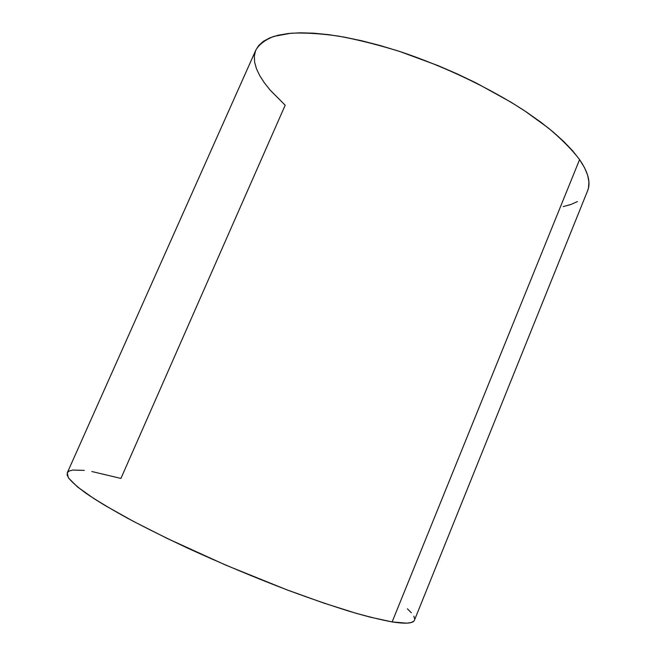 <?xml version="1.0" encoding="UTF-8"?>
<svg xmlns="http://www.w3.org/2000/svg" width="656" height="656" viewBox="0 0 656 656"><rect width="100%" height="100%" fill="white"/><g stroke="black" fill="none" stroke-linecap="round" stroke-linejoin="round"><path stroke-width="0.98" d="M587.571 190.863L588.432 188.141L588.924 182.089L587.661 175.283L584.562 167.772L579.584 159.613C571.999 149.691 561.577 139.154 548.318 127.994L524.923 111.012C489.95 88.166 444.612 66.486 400.349 51.676C378.479 44.879 357.873 39.688 338.537 36.121C320.3 33.522 304.359 32.57 290.715 33.267L273.954 36.359C265.262 39.754 259.235 44.296 255.881 49.995L67.289 472.796L68.257 477.511C71.455 481.766 77.597 487.187 86.699 493.779C97.514 501.012 111.135 509.163 127.559 518.232C145.435 527.711 165.246 537.576 186.985 547.817C221.195 563.504 255.487 577.879 289.862 590.933C311.748 598.977 331.78 605.824 349.951 611.474C366.729 616.345 380.783 619.822 392.132 621.921L579.584 159.613L572.696 150.872L563.906 141.655L553.254 132.053L540.815 122.188L526.719 112.209L511.122 102.254L476.264 83.017L457.503 74.038L438.233 65.682L399.34 51.34L380.324 45.567L361.973 40.828L344.556 37.171L328.287 34.612L313.379 33.169L299.981 32.816L288.214 33.513L278.16 35.211L269.878 37.835L263.376 41.32L258.644 45.584L255.873 50.012M407.392 608.825L411.353 612.77M413.813 616.173L414.674 618.977M413.838 621.117L411.222 622.528L406.761 623.167L392.132 621.921L369.935 617.091L356.142 613.303L323.818 603.077L286.492 589.67L225.844 565.16L167.141 538.412L133.086 521.192L105.255 505.612L94.054 498.683L77.465 486.916L68.691 478.175L67.15 474.985L67.289 472.787M67.396 472.582L69.339 470.942L72.882 470.057L84.263 470.377M91.873 471.525L120.917 478.429L285.188 105.198L270.157 90.102L264.311 82.73L259.702 75.579L256.447 68.7L254.626 62.189L254.331 56.104L255.643 50.545M563.233 206.591L570.925 204.483L577.411 201.589M587.596 190.798C590.949 182.778 588.284 172.389 579.584 159.613L392.132 621.921C405.834 624.045 413.272 623.462 414.461 620.166L587.596 190.798"/></g></svg>
